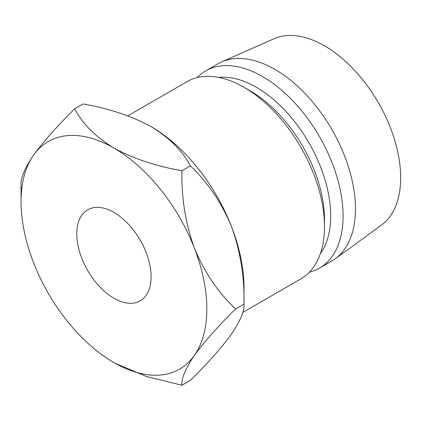 <?xml version="1.0" encoding="UTF-8"?>
<svg xmlns="http://www.w3.org/2000/svg" width="421" height="421" viewBox="0 0 421 421"><rect width="100%" height="100%" fill="white"/><g stroke="black" fill="none" stroke-linecap="round" stroke-linejoin="round"><path stroke-width="0.63" d="M113.938 212.426A52.546 30.338 -120 0 0 87.668 209.826A52.546 30.338 -120 0 0 79.611 251.932A52.546 30.338 -120 0 0 113.938 298.236A52.546 30.338 -120 0 0 140.214 300.836A52.546 30.338 -120 0 0 148.271 258.731A52.546 30.338 -120 0 0 113.938 212.426M324.491 226.73L324.491 219.578A105.092 60.677 60 0 0 250.179 90.868L243.991 87.289A113.849 65.734 60 0 1 243.991 87.289A113.849 65.734 60 0 1 324.491 226.73A113.849 65.734 60 0 1 300.91 278.849L242.759 312.424M218.662 77.385A105.092 60.677 60 0 1 256.373 87.289A105.092 60.677 60 0 1 320.891 167.763A105.092 60.677 60 0 1 320.402 253.616M197.112 77.611A113.849 65.734 60 0 1 205.637 70.923A113.849 65.734 60 0 1 262.567 76.564A113.849 65.734 60 0 1 336.942 176.888A113.849 65.734 60 0 1 319.492 268.124A113.849 65.734 60 0 1 309.44 272.161M205.637 70.923L218.025 63.776A113.849 65.734 60 0 1 221.656 61.929A113.849 65.734 60 0 1 274.95 69.412A113.849 65.734 60 0 1 348.341 166.527A113.849 65.734 60 0 1 335.29 258.747A113.849 65.734 60 0 1 331.874 260.973L319.492 268.124M221.656 61.929L274.066 38.737A107.723 62.192 60 0 1 324.491 45.815A107.723 62.192 60 0 1 393.93 137.704A107.723 62.192 60 0 1 381.584 224.956L335.29 258.747M74.68 108.813L83.095 103.95C108.939 108.465 131.605 116.022 151.097 126.616A131.368 75.843 60 0 1 231.545 226.693C240.412 251.284 244.559 277.086 243.985 304.104C244.622 310.793 240.47 320.744 231.545 333.953C221.578 347.672 207.848 363.155 190.355 380.4L181.94 385.257C181.309 378.568 185.456 368.617 194.386 355.408A131.368 75.843 -120 0 0 194.386 248.143A131.368 75.843 -120 0 0 113.938 148.071A131.368 75.843 -120 0 0 33.496 155.254A131.368 75.843 -120 0 0 21.05 201.701A131.368 75.843 -120 0 0 33.496 262.515A131.368 75.843 -120 0 0 113.938 362.592A131.368 75.843 -120 0 0 194.386 355.408C204.353 341.689 218.083 326.207 235.571 308.961C218.241 292.627 204.511 272.355 194.386 248.143C185.514 223.556 181.367 197.749 181.94 170.737C156.096 166.221 133.431 158.664 113.938 148.071C95.556 136.788 82.469 123.706 74.68 108.813C57.351 125.874 43.621 141.356 33.496 155.254C24.623 168.337 20.476 178.288 21.05 185.108L21.05 201.701M235.571 308.961L243.985 304.104L243.985 287.511A131.368 75.843 -120 0 0 231.545 226.693C221.414 202.48 207.69 182.209 190.355 165.879C182.567 150.986 169.479 137.899 151.097 126.616M127.8 115.864L187.061 81.653A113.849 65.734 60 0 1 243.985 87.289L250.179 90.868M115.301 363.365L146.397 376.479L181.94 385.257M181.94 170.737L190.355 165.879"/></g></svg>
